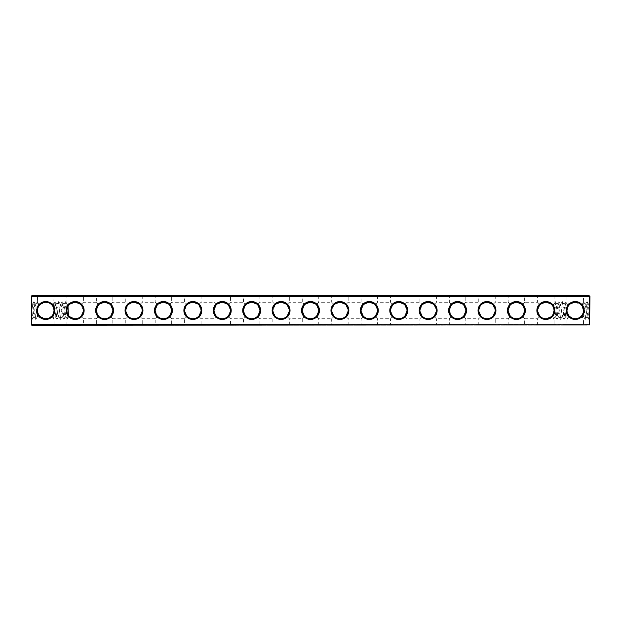 <?xml version="1.0" encoding="UTF-8"?>
<svg xmlns="http://www.w3.org/2000/svg" width="621" height="621" viewBox="0 0 621 621"><rect width="100%" height="100%" fill="white"/><g stroke="black" fill="none" stroke-linecap="round" stroke-linejoin="round"><path stroke-width="0.47" stroke-dasharray="3.1 2.33" d="M554.77 325.21L536.886 325.21L554.77 325.21L554.064 324.504L537.592 324.504L554.064 324.504L554.064 318.418M556.649 325.21L534.999 325.21L556.649 325.21L556.649 324.736L534.999 324.736L556.649 324.736M589.244 296.496L31.756 296.496L31.756 295.79L589.244 295.79L589.95 296.496L589.601 324.853L589.601 296.147M31.399 296.147L31.05 324.504L31.756 325.21L589.601 324.853M31.756 296.496L31.756 324.504L589.244 324.504M54.702 310.5A8.942 8.942 0 0 1 41.289 318.247A8.942 8.942 0 0 1 41.289 302.753A8.942 8.942 0 0 1 54.702 310.5M84.114 310.5A8.942 8.942 0 0 1 70.701 318.247A8.942 8.942 0 0 1 70.701 302.753A8.942 8.942 0 0 1 84.114 310.5M113.534 310.5A8.942 8.942 0 0 1 100.121 318.247A8.942 8.942 0 0 1 100.121 302.753A8.942 8.942 0 0 1 113.534 310.5M142.946 310.5A8.942 8.942 0 0 1 129.533 318.247A8.942 8.942 0 0 1 129.533 302.753A8.942 8.942 0 0 1 142.946 310.5M172.366 310.5A8.942 8.942 0 0 1 158.953 318.247A8.942 8.942 0 0 1 158.953 302.753A8.942 8.942 0 0 1 172.366 310.5M201.778 310.5A8.942 8.942 0 0 1 188.365 318.247A8.942 8.942 0 0 1 188.365 302.753A8.942 8.942 0 0 1 201.778 310.5M231.198 310.5A8.942 8.942 0 0 1 217.785 318.247A8.942 8.942 0 0 1 217.785 302.753A8.942 8.942 0 0 1 231.198 310.5M260.61 310.5A8.942 8.942 0 0 1 247.197 318.247A8.942 8.942 0 0 1 247.197 302.753A8.942 8.942 0 0 1 260.61 310.5M290.03 310.5A8.942 8.942 0 0 1 276.617 318.247A8.942 8.942 0 0 1 276.617 302.753A8.942 8.942 0 0 1 290.03 310.5M319.442 310.5A8.942 8.942 0 0 1 306.029 318.247A8.942 8.942 0 0 1 306.029 302.753A8.942 8.942 0 0 1 319.442 310.5M348.855 310.5A8.942 8.942 0 0 1 335.441 318.247A8.942 8.942 0 0 1 335.441 302.753A8.942 8.942 0 0 1 348.855 310.5M378.274 310.5A8.942 8.942 0 0 1 364.861 318.247A8.942 8.942 0 0 1 364.861 302.753A8.942 8.942 0 0 1 378.274 310.5M407.687 310.5A8.942 8.942 0 0 1 394.273 318.247A8.942 8.942 0 0 1 394.273 302.753A8.942 8.942 0 0 1 407.687 310.5M437.106 310.5A8.942 8.942 0 0 1 423.693 318.247A8.942 8.942 0 0 1 423.693 302.753A8.942 8.942 0 0 1 437.106 310.5M466.518 310.5A8.942 8.942 0 0 1 453.105 318.247A8.942 8.942 0 0 1 453.105 302.753A8.942 8.942 0 0 1 466.518 310.5M495.938 310.5A8.942 8.942 0 0 1 482.525 318.247A8.942 8.942 0 0 1 482.525 302.753A8.942 8.942 0 0 1 495.938 310.5M525.35 310.5A8.942 8.942 0 0 1 511.937 318.247A8.942 8.942 0 0 1 511.937 302.753A8.942 8.942 0 0 1 525.35 310.5M554.77 310.5A8.942 8.942 0 0 1 541.357 318.247A8.942 8.942 0 0 1 541.357 302.753A8.942 8.942 0 0 1 554.77 310.5M584.182 310.5A8.942 8.942 0 0 1 570.769 318.247A8.942 8.942 0 0 1 570.769 302.753A8.942 8.942 0 0 1 584.182 310.5M583.476 310.5A8.236 8.236 0 0 1 571.126 317.634A8.236 8.236 0 0 1 571.126 303.366A8.236 8.236 0 0 1 583.476 310.5L582.902 313.535L583.569 316.314L585.331 304.686L587.101 316.306L588.871 304.694L589.95 317.478L588.84 319.388L589.95 302.52L588.677 304.694M583.329 316.174L581.341 317.525L581.217 316.167L581.341 317.525M583.476 320.498L583.476 324.504L567.004 324.504L567.004 318.426L567.431 319.054L568.479 315.204L569.418 316.322L575.24 318.736L580.953 316.431M581.427 315.934L582.024 318.123L582.319 314.707L581.07 316.322C577.181 319.505 573.299 319.505 569.418 316.322L568.906 315.763L567.827 318.697L567.004 318.426L565.894 301.612L567.361 305.113L565.739 316.306L567.058 318.581M583.569 316.314L582.024 318.123M589.95 306.029L589.95 313.442L589.95 306.029M582.319 314.707C583.67 312.247 583.825 309.755 582.808 307.24L583.538 301.604L585.308 319.388L587.07 301.612L588.84 319.388M583.476 301.558L582.188 306.611M568.906 315.763L567.004 310.5L568.052 306.479L567.004 303.591L567.004 296.496L583.476 296.496L583.476 300.502M583.414 301.62L581.869 305.61L581.07 304.678C577.181 301.495 573.299 301.495 569.418 304.678L567.004 310.5L568.479 315.204M582.808 307.24L581.481 305.121M567.827 318.697L568.199 314.769M552.993 314.56L553.202 314.164M553.327 313.9L553.629 313.131M553.893 312.146L553.963 311.758M554.056 310.772L553.063 306.114C554.017 303.327 554.235 302.994 553.707 305.113L555.151 316.306L556.913 304.694L558.861 316.306L560.631 304.686L562.3 316.399L564.147 304.678L565.739 316.306M553.241 318.697C554.18 318.131 554.312 318.255 553.637 319.062C554.312 318.255 554.18 318.131 553.241 318.697L552.162 315.763L552.869 314.769L553.241 318.697C554.18 318.131 554.312 318.255 553.637 319.062L555.182 301.612L553.707 305.113L552.069 303.351L554.064 310.5A8.236 8.236 0 0 1 541.706 317.634A8.236 8.236 0 0 1 541.706 303.366A8.236 8.236 0 0 1 554.064 310.5M568.82 305.338L568.999 303.343L567.361 305.113M555.182 301.612L556.944 319.388L558.916 301.853L560.6 319.388L562.354 301.596L564.062 319.458L565.894 301.612M553.637 319.062L552.589 315.204L551.65 316.322L546.418 318.713L552.162 315.763M566.298 325.21L567.004 324.504L583.476 324.504L584.182 325.21L566.298 325.21L584.182 325.21M582.902 313.535L581.217 316.167M582.265 306.2L581.07 304.678L575.24 302.264L569.868 304.259L568.052 306.479M569.364 304.725L568.999 303.343M568.51 305.757L568.005 306.114M569.868 304.259L569.255 304.849M551.2 304.259L546.418 302.287L551.704 304.725L552.069 303.351M552.884 306.246L551.262 304.306M553.063 306.114L552.558 305.757M552.248 305.338L551.704 304.725M583.476 296.496L567.004 296.496L566.298 295.79L584.182 295.79L583.476 296.496M551.813 304.841L551.285 304.026M546.418 318.713C543.934 318.845 541.791 318.045 540.006 316.322L537.592 310.5L540.006 316.322C541.791 318.045 543.934 318.845 546.418 318.713M540.006 304.678L537.592 310.5L540.006 304.678L545.828 302.264L540.006 304.678L537.592 302.264L540.006 304.678M546.418 302.287L545.828 302.264L546.418 302.287M586.069 325.21L564.419 325.21L586.069 325.21L586.069 324.736L564.419 324.736L586.069 324.736M584.182 295.79L566.298 295.79M522.238 304.678L524.644 310.5L522.238 304.678L524.644 302.264L522.238 304.678L516.408 302.264L510.586 304.678L508.172 310.5L510.586 316.322C514.467 319.505 518.349 319.505 522.238 316.322L524.644 310.5L522.238 316.322L524.644 318.736L522.238 316.322C518.349 319.505 514.467 319.505 510.586 316.322L508.172 318.736L510.586 316.322L508.172 310.5L510.586 304.678L516.408 302.264L522.238 304.678M540.006 316.322L537.592 318.736L540.006 316.322M54.702 295.79L36.818 295.79L54.702 295.79L53.996 296.496L37.524 296.496L53.996 296.496L53.639 305.113L55.261 316.306L53.942 318.581M84.114 295.79L66.23 295.79L84.114 295.79L83.408 296.496L66.936 296.496L83.408 296.496L83.408 302.264L80.994 304.678L75.172 302.264L69.296 304.725L68.931 303.351L69.094 304.942M113.534 295.79L95.65 295.79L113.534 295.79L112.828 296.496L96.356 296.496L112.828 296.496L112.828 302.264L110.414 304.678L104.592 302.264L98.762 304.678L96.356 310.5L98.762 316.322L96.356 310.5L98.762 304.678L104.592 302.264L110.414 304.678L112.828 310.5A8.236 8.236 0 0 1 100.47 317.634A8.236 8.236 0 0 1 100.47 303.366A8.236 8.236 0 0 1 112.828 310.5L110.414 316.322C106.533 319.505 102.651 319.505 98.762 316.322C102.651 319.505 106.533 319.505 110.414 316.322L112.828 310.5L110.414 304.678L112.828 302.264L125.768 302.264L128.182 304.678L125.768 310.5L128.182 316.322L125.768 310.5L128.182 304.678L134.004 302.264L128.182 304.678L125.768 302.264L125.768 296.496L142.24 296.496L125.768 296.496L125.062 295.79L142.946 295.79L125.062 295.79M172.366 295.79L154.482 295.79L172.366 295.79L171.66 296.496L155.188 296.496L171.66 296.496L171.66 302.264L169.246 304.678L163.424 302.264L157.594 304.678L155.188 310.5L157.594 316.322L155.188 310.5L157.594 304.678L163.424 302.264L169.246 304.678L171.66 310.5A8.236 8.236 0 0 1 159.302 317.634A8.236 8.236 0 0 1 159.302 303.366A8.236 8.236 0 0 1 171.66 310.5L169.246 316.322C165.365 319.505 161.483 319.505 157.594 316.322C161.483 319.505 165.365 319.505 169.246 316.322L171.66 310.5L169.246 304.678L171.66 302.264L184.6 302.264L187.014 304.678L184.6 310.5L187.014 316.322L184.6 310.5L187.014 304.678L192.836 302.264L187.014 304.678L184.6 302.264L184.6 296.496L201.072 296.496L184.6 296.496L183.894 295.79L201.778 295.79L183.894 295.79M231.198 295.79L213.314 295.79L231.198 295.79L230.492 296.496L214.02 296.496L230.492 296.496L230.492 302.264L228.078 304.678L222.256 302.264L216.426 304.678L214.02 310.5L216.426 316.322L214.02 310.5L216.426 304.678L222.256 302.264L228.078 304.678L230.492 310.5A8.236 8.236 0 0 1 218.134 317.634A8.236 8.236 0 0 1 218.134 303.366A8.236 8.236 0 0 1 230.492 310.5L228.078 316.322C224.197 319.505 220.308 319.505 216.426 316.322C220.308 319.505 224.197 319.505 228.078 316.322L230.492 310.5L228.078 304.678L230.492 302.264L243.432 302.264L245.846 304.678L243.432 310.5L245.846 316.322L243.432 310.5L245.846 304.678L251.668 302.264L245.846 304.678L243.432 302.264L243.432 296.496L259.904 296.496L243.432 296.496L242.726 295.79L260.61 295.79L242.726 295.79M290.03 295.79L272.145 295.79L290.03 295.79L289.324 296.496L272.844 296.496L289.324 296.496L289.324 302.264L286.91 304.678L281.088 302.264L275.258 304.678L272.844 310.5L275.258 316.322L272.844 310.5L275.258 304.678L281.088 302.264L286.91 304.678L289.324 310.5A8.236 8.236 0 0 1 276.966 317.634A8.236 8.236 0 0 1 276.966 303.366A8.236 8.236 0 0 1 289.324 310.5L286.91 316.322C283.029 319.505 279.139 319.505 275.258 316.322C279.139 319.505 283.029 319.505 286.91 316.322L289.324 310.5L286.91 304.678L289.324 302.264L302.264 302.264L304.678 304.678L302.264 310.5L304.678 316.322L302.264 310.5L304.678 304.678L310.5 302.264L304.678 304.678L302.264 302.264L302.264 296.496L318.736 296.496L302.264 296.496L301.558 295.79L319.442 295.79L301.558 295.79M348.855 295.79L330.97 295.79L348.855 295.79L348.156 296.496L331.676 296.496L348.156 296.496L348.156 302.264L345.742 304.678L339.912 302.264L334.09 304.678L331.676 310.5L334.09 316.322L331.676 310.5L334.09 304.678L339.912 302.264L345.742 304.678L348.156 310.5A8.236 8.236 0 0 1 335.798 317.634A8.236 8.236 0 0 1 335.798 303.366A8.236 8.236 0 0 1 348.156 310.5L345.742 316.322C341.861 319.505 337.971 319.505 334.09 316.322C337.971 319.505 341.861 319.505 345.742 316.322L348.156 310.5L345.742 304.678L348.156 302.264L361.096 302.264L363.51 304.678L361.096 310.5L363.51 316.322L361.096 310.5L363.51 304.678L369.332 302.264L363.51 304.678L361.096 302.264L361.096 296.496L377.568 296.496L361.096 296.496L360.39 295.79L378.274 295.79L360.39 295.79M407.687 295.79L389.802 295.79L407.687 295.79L406.98 296.496L390.508 296.496L406.98 296.496L406.98 302.264L404.574 304.678L398.744 302.264L392.922 304.678L390.508 310.5L392.922 316.322L390.508 310.5L392.922 304.678L398.744 302.264L404.574 304.678L406.98 310.5A8.236 8.236 0 0 1 394.63 317.634A8.236 8.236 0 0 1 394.63 303.366A8.236 8.236 0 0 1 406.98 310.5L404.574 316.322C400.692 319.505 396.803 319.505 392.922 316.322C396.803 319.505 400.692 319.505 404.574 316.322L406.98 310.5L404.574 304.678L406.98 302.264L419.928 302.264L422.342 304.678L419.928 310.5L422.342 316.322L419.928 310.5L422.342 304.678L428.164 302.264L422.342 304.678L419.928 302.264L419.928 296.496L436.4 296.496L419.928 296.496L419.222 295.79L437.106 295.79L419.222 295.79M466.518 295.79L448.634 295.79L466.518 295.79L465.812 296.496L449.34 296.496L465.812 296.496L465.812 302.264L463.406 304.678L457.576 302.264L451.754 304.678L449.34 310.5L451.754 316.322L449.34 310.5L451.754 304.678L457.576 302.264L463.406 304.678L465.812 310.5A8.236 8.236 0 0 1 453.462 317.634A8.236 8.236 0 0 1 453.462 303.366A8.236 8.236 0 0 1 465.812 310.5L463.406 316.322C459.517 319.505 455.635 319.505 451.754 316.322C455.635 319.505 459.517 319.505 463.406 316.322L465.812 310.5L463.406 304.678L465.812 302.264L478.76 302.264L481.174 304.678L478.76 310.5L481.174 316.322L478.76 310.5L481.174 304.678L486.996 302.264L481.174 304.678L478.76 302.264L478.76 296.496L495.232 296.496L478.76 296.496L478.054 295.79L495.938 295.79L478.054 295.79M525.35 295.79L507.466 295.79L525.35 295.79L524.644 296.496L524.644 302.264L537.592 302.264L537.592 296.496L554.064 296.496L537.592 296.496L536.886 295.79L554.77 295.79L536.886 295.79M554.77 295.79L554.064 296.496L554.064 303.599M33.635 325.21L587.365 325.21L587.365 324.736L33.635 324.736L587.365 324.736L587.365 325.21L33.635 325.21L33.635 324.736L33.635 325.21M38.735 306.2L39.93 304.678C43.819 301.495 47.701 301.495 51.582 304.678L52.001 303.343L53.996 310.5A8.236 8.236 0 0 1 41.638 317.634A8.236 8.236 0 0 1 41.638 303.366A8.236 8.236 0 0 1 53.996 310.5L52.995 306.114L55.106 301.612L53.569 319.054L52.521 315.204L53.996 310.5L52.801 314.769L53.173 318.697L53.996 318.426L53.569 319.054L53.996 318.426L53.996 324.504L37.524 324.504L53.996 324.504L54.702 325.21L36.818 325.21L54.702 325.21M67.363 319.062C66.688 318.255 66.82 318.131 67.759 318.697C66.82 318.131 66.688 318.255 67.363 319.062L68.411 315.204L69.35 316.322L74.582 318.713C77.066 318.845 79.209 318.045 80.994 316.322L83.408 310.5L80.994 304.678L83.408 310.5A8.236 8.236 0 0 1 71.058 317.634A8.236 8.236 0 0 1 71.058 303.366A8.236 8.236 0 0 1 83.408 310.5L80.994 316.322C79.209 318.045 77.066 318.845 74.582 318.713L69.35 316.322L68.131 314.769L67.759 318.697C66.82 318.131 66.688 318.255 67.363 319.062L65.818 301.612L64.056 319.388L62.084 301.853L60.4 319.388L58.646 301.596L56.868 319.396L55.106 301.612M142.24 310.5A8.236 8.236 0 0 1 129.89 317.634A8.236 8.236 0 0 1 129.89 303.366A8.236 8.236 0 0 1 142.24 310.5L139.826 316.322C135.945 319.505 132.063 319.505 128.182 316.322C132.063 319.505 135.945 319.505 139.826 316.322L142.24 310.5L139.826 304.678L134.004 302.264L139.826 304.678L142.24 310.5M201.072 310.5A8.236 8.236 0 0 1 188.722 317.634A8.236 8.236 0 0 1 188.722 303.366A8.236 8.236 0 0 1 201.072 310.5L198.658 316.322C194.777 319.505 190.895 319.505 187.014 316.322C190.895 319.505 194.777 319.505 198.658 316.322L201.072 310.5L198.658 304.678L192.836 302.264L198.658 304.678L201.072 310.5M259.904 310.5A8.236 8.236 0 0 1 247.554 317.634A8.236 8.236 0 0 1 247.554 303.366A8.236 8.236 0 0 1 259.904 310.5L257.49 316.322C253.609 319.505 249.727 319.505 245.846 316.322C249.727 319.505 253.609 319.505 257.49 316.322L259.904 310.5L257.49 304.678L251.668 302.264L257.49 304.678L259.904 310.5M318.736 310.5A8.236 8.236 0 0 1 306.378 317.634A8.236 8.236 0 0 1 306.378 303.366A8.236 8.236 0 0 1 318.736 310.5L316.322 316.322C312.441 319.505 308.559 319.505 304.678 316.322C308.559 319.505 312.441 319.505 316.322 316.322L318.736 310.5L316.322 304.678L310.5 302.264L316.322 304.678L318.736 310.5M377.568 310.5A8.236 8.236 0 0 1 365.21 317.634A8.236 8.236 0 0 1 365.21 303.366A8.236 8.236 0 0 1 377.568 310.5L375.154 316.322C371.273 319.505 367.391 319.505 363.51 316.322C367.391 319.505 371.273 319.505 375.154 316.322L377.568 310.5L375.154 304.678L369.332 302.264L375.154 304.678L377.568 310.5M436.4 310.5A8.236 8.236 0 0 1 424.042 317.634A8.236 8.236 0 0 1 424.042 303.366A8.236 8.236 0 0 1 436.4 310.5L433.986 316.322C430.105 319.505 426.223 319.505 422.342 316.322C426.223 319.505 430.105 319.505 433.986 316.322L436.4 310.5L433.986 304.678L428.164 302.264L433.986 304.678L436.4 310.5M495.232 310.5A8.236 8.236 0 0 1 482.874 317.634A8.236 8.236 0 0 1 482.874 303.366A8.236 8.236 0 0 1 495.232 310.5L492.818 316.322C488.937 319.505 485.055 319.505 481.174 316.322C485.055 319.505 488.937 319.505 492.818 316.322L495.232 310.5L492.818 304.678L486.996 302.264L492.818 304.678L495.232 310.5M524.644 310.5A8.236 8.236 0 0 1 512.294 317.634A8.236 8.236 0 0 1 512.294 303.366A8.236 8.236 0 0 1 524.644 310.5M536.886 325.21L537.592 324.504L537.592 318.736L524.644 318.736L524.644 324.504L508.172 324.504L524.644 324.504L525.35 325.21L507.466 325.21L525.35 325.21M524.644 296.496L508.172 296.496L524.644 296.496M495.938 295.79L495.232 296.496L495.232 302.264L492.818 304.678L495.232 302.264L508.172 302.264L510.586 304.678L508.172 302.264L508.172 296.496L507.466 295.79M174.245 324.736L152.595 324.736L174.245 324.736L174.245 325.21L152.595 325.21L174.245 325.21M144.833 324.736L123.183 324.736L144.833 324.736L144.833 325.21L123.183 325.21L144.833 325.21M115.413 324.736L93.763 324.736L115.413 324.736L115.413 325.21L93.763 325.21L115.413 325.21M86.001 324.736L64.351 324.736L86.001 324.736L86.001 325.21L64.351 325.21L86.001 325.21M56.581 324.736L34.931 324.736L56.581 324.736L56.581 325.21L34.931 325.21L56.581 325.21M497.817 324.736L476.167 324.736L497.817 324.736L497.817 325.21L476.167 325.21L497.817 325.21M468.405 324.736L446.755 324.736L468.405 324.736L468.405 325.21L446.755 325.21L468.405 325.21M409.573 324.736L387.923 324.736L409.573 324.736L409.573 325.21L387.923 325.21L409.573 325.21M438.985 324.736L417.335 324.736L438.985 324.736L438.985 325.21L417.335 325.21L438.985 325.21M380.153 324.736L358.503 324.736L380.153 324.736L380.153 325.21L358.503 325.21L380.153 325.21M350.741 324.736L329.091 324.736L350.741 324.736L350.741 325.21L329.091 325.21L350.741 325.21M321.329 324.736L299.671 324.736L321.329 324.736L321.329 325.21L299.671 325.21L321.329 325.21M291.909 324.736L270.259 324.736L291.909 324.736L291.909 325.21L270.259 325.21L291.909 325.21M262.497 324.736L240.847 324.736L262.497 324.736L262.497 325.21L240.847 325.21L262.497 325.21M233.077 324.736L211.427 324.736L233.077 324.736L233.077 325.21L211.427 325.21L233.077 325.21M203.665 324.736L182.015 324.736L203.665 324.736L203.665 325.21L182.015 325.21L203.665 325.21M527.237 324.736L505.587 324.736L527.237 324.736L527.237 325.21L505.587 325.21L527.237 325.21M142.946 295.79L142.24 296.496L142.24 302.264L139.826 304.678L142.24 302.264L155.188 302.264L157.594 304.678L155.188 302.264L155.188 296.496L154.482 295.79M201.778 295.79L201.072 296.496L201.072 302.264L198.658 304.678L201.072 302.264L214.02 302.264L216.426 304.678L214.02 302.264L214.02 296.496L213.314 295.79M260.61 295.79L259.904 296.496L259.904 302.264L257.49 304.678L259.904 302.264L272.844 302.264L275.258 304.678L272.844 302.264L272.844 296.496L272.145 295.79M319.442 295.79L318.736 296.496L318.736 302.264L316.322 304.678L318.736 302.264L331.676 302.264L334.09 304.678L331.676 302.264L331.676 296.496L330.97 295.79M378.274 295.79L377.568 296.496L377.568 302.264L375.154 304.678L377.568 302.264L390.508 302.264L392.922 304.678L390.508 302.264L390.508 296.496L389.802 295.79M437.106 295.79L436.4 296.496L436.4 302.264L433.986 304.678L436.4 302.264L449.34 302.264L451.754 304.678L449.34 302.264L449.34 296.496L448.634 295.79M31.05 306.029L31.05 302.52L32.323 304.694L31.05 313.442L31.05 317.478L32.16 319.388L31.05 306.029L31.05 313.442L31.05 306.029M52.521 315.204L51.582 316.322L45.76 318.736L40.047 316.431L39.659 317.525L37.524 316.392L35.669 304.686L33.899 316.306L32.323 304.694M39.876 316.268L39.659 317.525M38.036 313.357L39.783 316.167M35.847 304.694L34.054 301.612L35.692 319.388L37.462 301.604L38.137 307.372M37.865 308.132L37.741 308.606M37.71 312.27L37.834 312.751M37.586 301.62L39.131 305.61L39.93 304.678L45.76 302.264L51.132 304.259L52.684 306.037M68.683 305.431L69.715 304.026L75.172 302.264L80.994 304.678L83.408 302.264L96.356 302.264L98.762 304.678L96.356 302.264L96.356 296.496L95.65 295.79M67.984 306.479L66.936 310.453M67.021 311.657L67.107 312.169M67.278 312.844L67.689 313.931M507.466 325.21L508.172 324.504L508.172 318.736L495.232 318.736L492.818 316.322L495.232 318.736L495.232 324.504L478.76 324.504L495.232 324.504L495.938 325.21L478.054 325.21L495.938 325.21M67.937 306.114C66.983 303.327 66.765 302.994 67.293 305.113L68.931 303.351M65.818 301.612L67.293 305.113L65.849 316.306L64.087 304.694L62.139 316.306L60.369 304.686L58.607 316.314L56.853 304.678L55.261 316.306M69.187 304.841L69.715 304.026M38.098 313.535L37.671 316.174M34.054 301.612L32.16 319.388M37.524 301.558L38.812 306.611M53.173 318.697L52.094 315.763L51.582 316.322C47.701 319.505 43.819 319.505 39.93 316.322L39.573 315.934L38.976 318.123L37.431 316.314M38.976 318.123L38.681 314.707L39.573 315.934M52.001 303.343L53.639 305.113M52.49 305.757L52.995 306.114M51.132 304.259L51.745 304.849M478.054 325.21L478.76 324.504L478.76 318.736L481.174 316.322L478.76 318.736L465.812 318.736L463.406 316.322L465.812 318.736L465.812 324.504L449.34 324.504L449.34 318.736L451.754 316.322L449.34 318.736L436.4 318.736L433.986 316.322L436.4 318.736L436.4 324.504L419.928 324.504L419.928 318.736L422.342 316.322L419.928 318.736L406.98 318.736L404.574 316.322L406.98 318.736L406.98 324.504L390.508 324.504L390.508 318.736L392.922 316.322L390.508 318.736L377.568 318.736L375.154 316.322L377.568 318.736L377.568 324.504L361.096 324.504L361.096 318.736L363.51 316.322L361.096 318.736L348.156 318.736L345.742 316.322L348.156 318.736L348.156 324.504L331.676 324.504L331.676 318.736L334.09 316.322L331.676 318.736L318.736 318.736L316.322 316.322L318.736 318.736L318.736 324.504L302.264 324.504L302.264 318.736L304.678 316.322L302.264 318.736L289.324 318.736L286.91 316.322L289.324 318.736L289.324 324.504L272.844 324.504L272.844 318.736L275.258 316.322L272.844 318.736L259.904 318.736L257.49 316.322L259.904 318.736L259.904 324.504L243.432 324.504L243.432 318.736L245.846 316.322L243.432 318.736L230.492 318.736L228.078 316.322L230.492 318.736L230.492 324.504L214.02 324.504L214.02 318.736L216.426 316.322L214.02 318.736L201.072 318.736L198.658 316.322L201.072 318.736L201.072 324.504L184.6 324.504L184.6 318.736L187.014 316.322L184.6 318.736L171.66 318.736L169.246 316.322L171.66 318.736L171.66 324.504L155.188 324.504L155.188 318.736L157.594 316.322L155.188 318.736L142.24 318.736L139.826 316.322L142.24 318.736L142.24 324.504L125.768 324.504L125.768 318.736L128.182 316.322L125.768 318.736L112.828 318.736L110.414 316.322L112.828 318.736L112.828 324.504L96.356 324.504L96.356 318.736L98.762 316.322L96.356 318.736L83.408 318.736L80.994 316.322L83.408 318.736L83.408 324.504L66.936 324.504L83.408 324.504L84.114 325.21L66.23 325.21L84.114 325.21M67.759 318.697L68.838 315.763M95.65 325.21L96.356 324.504L112.828 324.504L113.534 325.21L95.65 325.21L113.534 325.21M125.062 325.21L125.768 324.504L142.24 324.504L142.946 325.21L125.062 325.21L142.946 325.21M154.482 325.21L155.188 324.504L171.66 324.504L172.366 325.21L154.482 325.21L172.366 325.21M183.894 325.21L184.6 324.504L201.072 324.504L201.778 325.21L183.894 325.21L201.778 325.21M213.314 325.21L214.02 324.504L230.492 324.504L231.198 325.21L213.314 325.21L231.198 325.21M242.726 325.21L243.432 324.504L259.904 324.504L260.61 325.21L242.726 325.21L260.61 325.21M272.145 325.21L272.844 324.504L289.324 324.504L290.03 325.21L272.145 325.21L290.03 325.21M301.558 325.21L302.264 324.504L318.736 324.504L319.442 325.21L301.558 325.21L319.442 325.21M330.97 325.21L331.676 324.504L348.156 324.504L348.855 325.21L330.97 325.21L348.855 325.21M360.39 325.21L361.096 324.504L377.568 324.504L378.274 325.21L360.39 325.21L378.274 325.21M389.802 325.21L390.508 324.504L406.98 324.504L407.687 325.21L389.802 325.21L407.687 325.21M419.222 325.21L419.928 324.504L436.4 324.504L437.106 325.21L419.222 325.21L437.106 325.21M448.634 325.21L449.34 324.504L465.812 324.504L466.518 325.21L448.634 325.21L466.518 325.21M52.094 315.763L52.801 314.769M52.18 305.338L51.636 304.725M38.192 307.24L39.519 305.121M534.999 324.736L534.999 325.21M585.153 304.694L586.946 301.612M586.915 316.306L588.716 319.388M585.184 319.396L583.391 316.314M583.538 301.612L585.331 304.686M585.308 319.388L587.101 316.306M587.07 301.612L588.871 304.694M555.151 316.306L556.944 319.388M556.913 304.694L558.706 301.612M558.675 316.306L560.476 319.388M560.445 304.694L562.238 301.612M562.215 316.33L564.008 319.411M563.969 304.694L565.77 301.612M554.002 318.589L555.329 316.306M555.306 301.612L557.099 304.694M557.068 319.388L558.861 316.306M558.83 301.612L560.631 304.694M560.6 319.388L562.393 316.314M562.362 301.596L564.147 304.67M564.124 319.388L565.925 316.306M564.419 324.736L564.419 325.21M37.524 300.502L37.524 296.496L36.818 295.79M66.936 303.599L66.936 296.496L66.23 295.79M152.595 324.736L152.595 325.21M123.183 324.736L123.183 325.21M93.763 324.736L93.763 325.21M64.351 324.736L64.351 325.21M34.931 324.736L34.931 325.21M476.167 324.736L476.167 325.21M446.755 324.736L446.755 325.21M387.923 324.736L387.923 325.21M417.335 324.736L417.335 325.21M358.503 324.736L358.503 325.21M329.091 324.736L329.091 325.21M299.671 324.736L299.671 325.21M270.259 324.736L270.259 325.21M240.847 324.736L240.847 325.21M211.427 324.736L211.427 325.21M182.015 324.736L182.015 325.21M505.587 324.736L505.587 325.21M34.085 316.306L32.284 319.388M35.816 319.396L37.609 316.314M37.462 301.612L35.669 304.686M35.692 319.388L33.899 316.306M33.93 301.612L32.129 304.694M66.998 318.589L65.671 316.306M65.694 301.612L63.901 304.694M63.932 319.388L62.139 316.306M62.17 301.612L60.369 304.694M60.4 319.388L58.607 316.314M58.638 301.596L56.853 304.67M56.876 319.388L55.075 316.306M66.23 325.21L66.936 324.504L66.936 318.418M65.849 316.306L64.056 319.388M64.087 304.694L62.294 301.612M62.325 316.306L60.524 319.388M60.555 304.694L58.762 301.612M58.785 316.33L56.992 319.411M57.031 304.694L55.23 301.612M37.524 324.504L36.818 325.21"/><path stroke-width="0.93" d="M589.95 296.496L589.244 295.79L31.756 295.79L31.756 324.504L589.601 324.853L589.95 296.496M589.601 296.147L589.244 324.504M31.756 324.504L31.756 325.21L589.601 324.853M582.265 306.2L583.476 310.5A8.236 8.236 0 0 1 571.126 317.634A8.236 8.236 0 0 1 571.126 303.366A8.236 8.236 0 0 1 583.476 310.5M552.589 315.204L552.993 314.56M553.629 313.131L553.893 312.146M553.963 311.758L554.056 310.772M554.064 310.5A8.236 8.236 0 0 1 541.706 317.634A8.236 8.236 0 0 1 541.706 303.366A8.236 8.236 0 0 1 554.064 310.5L552.869 314.769M584.182 310.5A8.942 8.942 0 0 1 570.769 318.247A8.942 8.942 0 0 1 570.769 302.753A8.942 8.942 0 0 1 584.182 310.5M554.77 310.5A8.942 8.942 0 0 1 541.357 318.247A8.942 8.942 0 0 1 541.357 302.753A8.942 8.942 0 0 1 554.77 310.5M31.756 296.496L589.244 296.496M525.35 310.5A8.942 8.942 0 0 1 511.937 318.247A8.942 8.942 0 0 1 511.937 302.753A8.942 8.942 0 0 1 525.35 310.5M495.938 310.5A8.942 8.942 0 0 1 482.525 318.247A8.942 8.942 0 0 1 482.525 302.753A8.942 8.942 0 0 1 495.938 310.5M466.518 310.5A8.942 8.942 0 0 1 453.105 318.247A8.942 8.942 0 0 1 453.105 302.753A8.942 8.942 0 0 1 466.518 310.5M437.106 310.5A8.942 8.942 0 0 1 423.693 318.247A8.942 8.942 0 0 1 423.693 302.753A8.942 8.942 0 0 1 437.106 310.5M407.687 310.5A8.942 8.942 0 0 1 394.273 318.247A8.942 8.942 0 0 1 394.273 302.753A8.942 8.942 0 0 1 407.687 310.5M378.274 310.5A8.942 8.942 0 0 1 364.861 318.247A8.942 8.942 0 0 1 364.861 302.753A8.942 8.942 0 0 1 378.274 310.5M348.855 310.5A8.942 8.942 0 0 1 335.441 318.247A8.942 8.942 0 0 1 335.441 302.753A8.942 8.942 0 0 1 348.855 310.5M319.442 310.5A8.942 8.942 0 0 1 306.029 318.247A8.942 8.942 0 0 1 306.029 302.753A8.942 8.942 0 0 1 319.442 310.5M290.03 310.5A8.942 8.942 0 0 1 276.617 318.247A8.942 8.942 0 0 1 276.617 302.753A8.942 8.942 0 0 1 290.03 310.5M260.61 310.5A8.942 8.942 0 0 1 247.197 318.247A8.942 8.942 0 0 1 247.197 302.753A8.942 8.942 0 0 1 260.61 310.5M231.198 310.5A8.942 8.942 0 0 1 217.785 318.247A8.942 8.942 0 0 1 217.785 302.753A8.942 8.942 0 0 1 231.198 310.5M201.778 310.5A8.942 8.942 0 0 1 188.365 318.247A8.942 8.942 0 0 1 188.365 302.753A8.942 8.942 0 0 1 201.778 310.5M172.366 310.5A8.942 8.942 0 0 1 158.953 318.247A8.942 8.942 0 0 1 158.953 302.753A8.942 8.942 0 0 1 172.366 310.5M142.946 310.5A8.942 8.942 0 0 1 129.533 318.247A8.942 8.942 0 0 1 129.533 302.753A8.942 8.942 0 0 1 142.946 310.5M113.534 310.5A8.942 8.942 0 0 1 100.121 318.247A8.942 8.942 0 0 1 100.121 302.753A8.942 8.942 0 0 1 113.534 310.5M84.114 310.5A8.942 8.942 0 0 1 70.701 318.247A8.942 8.942 0 0 1 70.701 302.753A8.942 8.942 0 0 1 84.114 310.5M54.702 310.5A8.942 8.942 0 0 1 41.289 318.247A8.942 8.942 0 0 1 41.289 302.753A8.942 8.942 0 0 1 54.702 310.5M524.644 310.5A8.236 8.236 0 0 1 512.294 317.634A8.236 8.236 0 0 1 512.294 303.366A8.236 8.236 0 0 1 524.644 310.5M31.399 296.147L31.399 324.853M495.232 310.5A8.236 8.236 0 0 1 482.874 317.634A8.236 8.236 0 0 1 482.874 303.366A8.236 8.236 0 0 1 495.232 310.5M465.812 310.5A8.236 8.236 0 0 1 453.462 317.634A8.236 8.236 0 0 1 453.462 303.366A8.236 8.236 0 0 1 465.812 310.5M436.4 310.5A8.236 8.236 0 0 1 424.042 317.634A8.236 8.236 0 0 1 424.042 303.366A8.236 8.236 0 0 1 436.4 310.5M406.98 310.5A8.236 8.236 0 0 1 394.63 317.634A8.236 8.236 0 0 1 394.63 303.366A8.236 8.236 0 0 1 406.98 310.5M377.568 310.5A8.236 8.236 0 0 1 365.21 317.634A8.236 8.236 0 0 1 365.21 303.366A8.236 8.236 0 0 1 377.568 310.5M348.156 310.5A8.236 8.236 0 0 1 335.798 317.634A8.236 8.236 0 0 1 335.798 303.366A8.236 8.236 0 0 1 348.156 310.5M318.736 310.5A8.236 8.236 0 0 1 306.378 317.634A8.236 8.236 0 0 1 306.378 303.366A8.236 8.236 0 0 1 318.736 310.5M289.324 310.5A8.236 8.236 0 0 1 276.966 317.634A8.236 8.236 0 0 1 276.966 303.366A8.236 8.236 0 0 1 289.324 310.5M259.904 310.5A8.236 8.236 0 0 1 247.554 317.634A8.236 8.236 0 0 1 247.554 303.366A8.236 8.236 0 0 1 259.904 310.5M230.492 310.5A8.236 8.236 0 0 1 218.134 317.634A8.236 8.236 0 0 1 218.134 303.366A8.236 8.236 0 0 1 230.492 310.5M201.072 310.5A8.236 8.236 0 0 1 188.722 317.634A8.236 8.236 0 0 1 188.722 303.366A8.236 8.236 0 0 1 201.072 310.5M171.66 310.5A8.236 8.236 0 0 1 159.302 317.634A8.236 8.236 0 0 1 159.302 303.366A8.236 8.236 0 0 1 171.66 310.5M142.24 310.5A8.236 8.236 0 0 1 129.89 317.634A8.236 8.236 0 0 1 129.89 303.366A8.236 8.236 0 0 1 142.24 310.5M112.828 310.5A8.236 8.236 0 0 1 100.47 317.634A8.236 8.236 0 0 1 100.47 303.366A8.236 8.236 0 0 1 112.828 310.5M83.408 310.5A8.236 8.236 0 0 1 71.058 317.634A8.236 8.236 0 0 1 71.058 303.366A8.236 8.236 0 0 1 83.408 310.5M53.996 310.5A8.236 8.236 0 0 1 41.638 317.634A8.236 8.236 0 0 1 41.638 303.366A8.236 8.236 0 0 1 53.996 310.5M38.735 306.2L38.192 307.24C37.175 309.755 37.33 312.247 38.681 314.707M68.442 305.757L67.984 306.479L68.411 315.204M66.936 310.453L66.959 311.144M66.967 311.183L67.021 311.657"/></g></svg>
